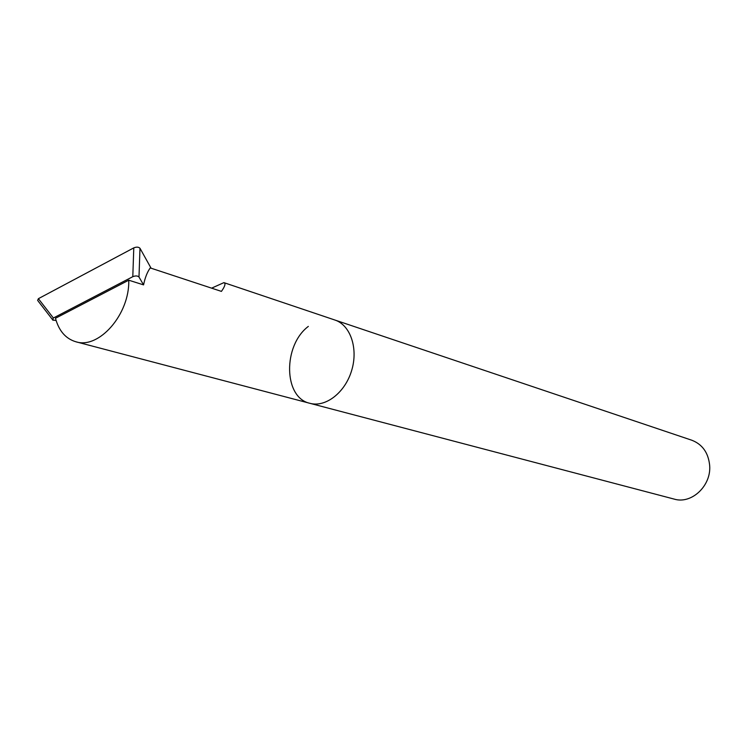 <?xml version="1.0" encoding="UTF-8"?>
<svg xmlns="http://www.w3.org/2000/svg" width="747" height="747" viewBox="0 0 747 747"><rect width="100%" height="100%" fill="white"/><g stroke="black" fill="none" stroke-linecap="round" stroke-linejoin="round"><path stroke-width="1.12" d="M55.25 320.472L52.589 319.725L53.373 318.007L132.798 276.679C135.562 275.606 137.625 275.727 138.989 277.025L143.564 284.878L128.745 280.2C129.829 314.113 99.006 349.4 75.877 341.771C65.708 338.727 58.91 330.893 55.474 318.278L128.745 280.2M53.373 318.007L38.386 298.679L133.788 247.873L132.798 276.679M138.989 277.025L139.988 248.275L151.09 268.21M38.386 298.679L37.63 300.425M139.988 248.275C138.625 246.921 136.561 246.781 133.788 247.873M75.877 341.771L309.93 403.315C325.617 407.675 345.151 392.595 351.678 370.437C358.411 348.345 350.38 325.01 334.889 320.024C350.38 325.01 358.411 348.345 351.678 370.437C345.151 392.595 325.617 407.675 309.93 403.315C283.43 397.796 282.768 345.581 308.334 326.402M211.597 288.155L223.904 282.637C225.874 283.356 225.043 286.278 221.42 291.386L150.24 267.93C147.28 272.001 145.058 277.651 143.564 284.878M334.273 319.819L691.843 440.244C702.376 444.353 708.315 452.701 709.65 465.278C711.564 485.653 691.554 504.477 674.205 499.108L309.93 403.315M53.065 320.342L38.106 301.032M223.904 282.637L334.889 320.024"/></g></svg>
